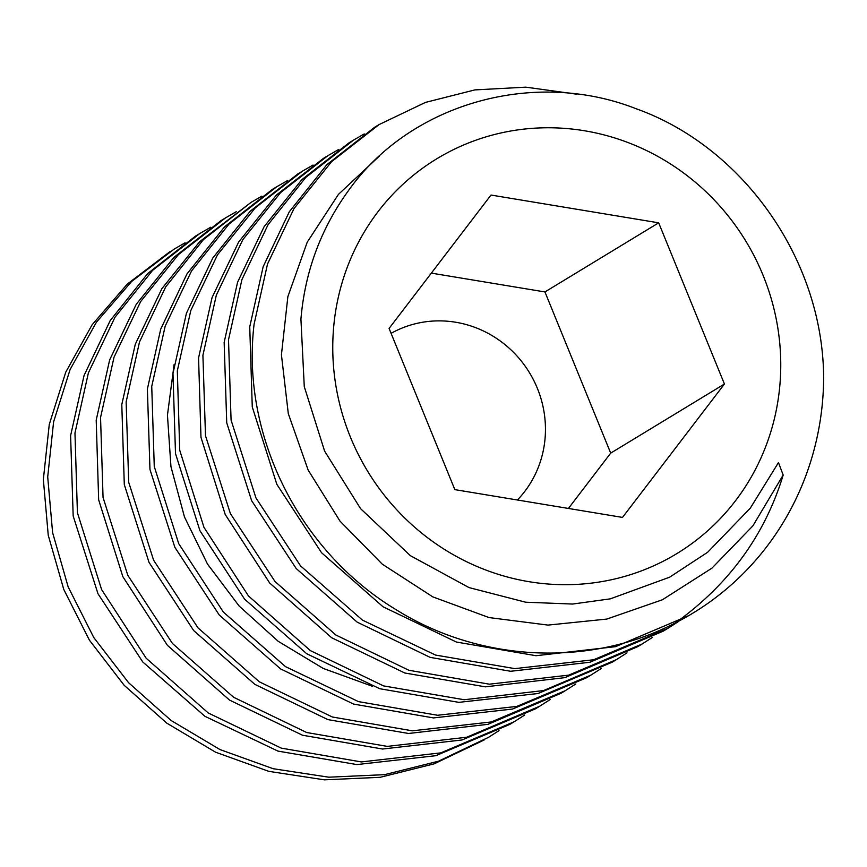 <?xml version="1.0" encoding="UTF-8"?>
<svg xmlns="http://www.w3.org/2000/svg" width="867" height="867" viewBox="0 0 867 867"><rect width="100%" height="100%" fill="white"/><g stroke="black" fill="none" stroke-linecap="round" stroke-linejoin="round"><path stroke-width="1.3" d="M779.043 393.065A231.034 221.345 -121.3 0 1 529.076 581.703A231.034 221.345 -121.3 0 1 334.478 319.392A231.034 221.345 -121.3 0 1 584.445 130.754A231.034 221.345 -121.3 0 1 779.043 393.065M724.433 384.016L658.682 222.83L491.004 195.042L389.088 328.441L454.839 489.627L622.506 517.415L724.433 384.016L610.693 453.127L544.942 291.941L431.354 273.127M300.925 319.099L304.274 386.628L324.605 451.1L360.564 508.647L410.351 555.649L469.004 587.577L525.651 602.207L572.61 604.05L610.314 598.848L669.649 577.184L707.656 552.257L750.302 508.149L778.468 462.577L783.183 475.04C764.922 535.047 729.071 584.293 675.621 622.766A290.239 278.069 58.7 0 0 692.982 613.077A290.239 278.069 58.7 0 0 821.504 411.316A290.239 278.069 58.7 0 0 823.65 378.402C823.336 259.255 742.466 146.74 636.508 108.884C533.042 68.038 409.647 104.062 348.317 190.816C320.736 229.029 304.935 271.794 300.925 319.099M675.621 622.766C590.08 667.568 480.416 662.15 396.923 610.195C297.825 550.751 240.95 433.641 254.096 324.182L267.524 264.012L294.011 208.568L331.541 161.706L379.031 124.61L425.448 102.414L474.888 89.897L525.825 87.166L576.826 94.2M688.94 615.537L615.581 646.663L535.99 655.712L456.389 642.035L382.997 606.748L321.549 552.723L276.822 484.285L252.264 406.926L249.739 326.826L263.156 266.722L289.296 211.786L326.892 164.643L374.674 127.254L379.031 124.599M678.135 621.769L667.677 628.456L593.657 659.754L514.76 668.62L435.527 655.062L362.471 620.122L300.546 565.891L255.949 497.94L231.077 420.105L228.509 339.734L241.915 279.629L268.055 224.694L305.65 177.551L353.433 140.161L364.238 133.941M353.433 140.151L349.087 142.795L301.846 179.653L264.099 226.71L237.558 282.284L224.152 342.378L226.731 422.803L251.625 500.671L296.211 568.557L357.15 622.127L430.14 657.37L510.609 671.275L589.907 662.247L663.331 631.1L667.677 628.456M652.558 637.321L642.089 644.008L568.665 675.155L489.367 684.182L408.899 670.278L335.908 635.034L274.969 581.464L230.384 513.578L205.49 435.7L202.911 355.286L216.316 295.192L242.858 239.617L280.605 192.561L327.845 155.713L338.65 149.492M327.845 155.702L323.489 158.347L276.486 194.977L238.696 241.958L212.047 297.609L198.565 357.93L200.971 437.326L225.192 514.445L269.68 583.014L331.617 637.711L404.802 673.009L485.368 686.837L564.807 677.658L637.744 646.652L642.089 644.008M626.982 652.862L616.502 659.559L543.566 690.566L464.127 699.734L383.572 685.905L310.375 650.618L248.439 595.922L203.962 527.353L179.729 450.233L177.323 370.838L190.805 310.516L217.465 254.865L255.245 207.885L302.258 171.254L313.052 165.044M302.258 171.254L297.901 173.899L250.238 211.18L212.794 258.019L186.427 313.236L172.977 373.482L175.502 453.604L199.952 530.734L244.592 599.151L306.745 653.751L379.757 688.723L458.827 702.357L538.049 693.513L612.145 662.204L616.502 659.559M601.362 668.424L590.904 675.1L516.808 706.421L437.586 715.264L358.515 701.631L285.514 666.647L223.35 612.059L178.71 543.642L154.261 466.511L151.736 386.389L165.185 326.144L191.553 270.927L228.996 224.087L276.66 186.806L287.454 180.607M276.66 186.806L272.314 189.45L224.629 226.753L186.947 273.972L160.731 329.092L147.379 389.034L149.958 469.426L174.841 547.283L219.243 614.996L280.594 668.923L353.595 704.091L433.511 717.919L512.505 709.054L586.558 677.756L590.915 675.111M575.796 683.965L565.317 690.652L491.264 721.962L412.28 730.816L332.354 716.998L259.352 681.83L198.012 627.892L153.6 560.19L128.717 482.334L126.138 401.941L139.489 341.999L165.705 286.879L203.387 239.66L251.072 202.358L261.867 196.148M251.072 202.358L199.703 241.644L161.912 288.635L135.274 344.275L121.792 404.586L124.295 484.555L149.005 562.336L193.666 630.547L254.865 684.377L327.921 719.621L408.541 733.482L487.969 724.324L560.971 693.297M550.166 699.528L539.729 706.204L466.728 737.232L387.3 746.389L306.69 732.528L233.624 697.285L172.435 643.455L127.774 575.244L103.054 497.463L100.55 417.493L114.032 357.182L140.671 301.543L178.461 254.551L225.485 217.91L236.257 211.711M225.485 217.91L221.128 220.554L173.899 257.401L136.217 304.35L109.643 359.924L96.204 420.137L98.654 499.804L122.843 576.663L167.385 645.297L229.495 700.07L302.496 735.227L382.575 749.023L462.024 739.974L535.383 708.859M524.611 715.069L514.142 721.767L440.783 752.881L361.333 761.93L281.255 748.123L208.253 712.977L146.144 658.194L101.602 589.571L77.412 512.711L74.963 433.034L88.412 372.821L114.986 317.246L152.657 270.298L199.898 233.461L210.703 227.241M199.898 233.461L195.541 236.106L147.769 273.473L110.228 320.53L84.056 375.487L70.606 435.689L73.175 515.984L97.982 593.743L142.784 661.987L204.948 716.315L277.96 751.104L356.911 764.575L435.808 755.688L509.785 724.4L514.142 721.756M185.105 242.793L174.3 249.013L131.632 281.461L96.432 322.188L70.075 369.591L53.613 421.828L47.707 476.893L52.605 532.631L68.157 586.894L93.799 637.57L128.565 682.697L171.167 720.531L219.99 749.576L273.181 768.715L328.734 777.19L384.547 774.664L438.496 761.204L488.555 737.308L499.024 730.621M484.187 739.963L434.129 763.849L380.169 777.309L324.356 779.834L268.792 771.348L215.601 752.209L166.789 723.143L124.187 685.32L89.42 640.182L63.79 589.495L48.238 535.232L43.35 479.484L49.267 424.429L65.74 372.192L92.097 324.8L127.308 284.083L169.965 251.636M783.183 475.04L752.881 525.868L711.926 568.167L662.399 599.769L606.813 619.071L548.009 625.096L489.01 617.564L432.806 596.875L382.282 564.168L340.016 521.143L308.153 470.066L288.299 413.635L281.428 354.798L287.866 296.644L307.211 242.218L338.433 194.392L379.833 155.659M517.404 499.999A105.644 101.222 58.7 0 0 544.671 442.192A105.644 101.222 58.7 0 0 499.284 340.287A105.644 101.222 58.7 0 0 391.082 333.351M568.427 508.452L610.693 453.127M658.682 222.83L544.942 291.941M372.409 686.274L323.261 668.446L278.264 641.352L239.173 606.076L207.495 564.049L184.465 516.949L170.951 466.652L167.45 415.174L174.094 364.573M688.918 615.548L692.982 613.077M560.971 693.307L565.317 690.663M535.372 708.848L539.729 706.204"/></g></svg>
